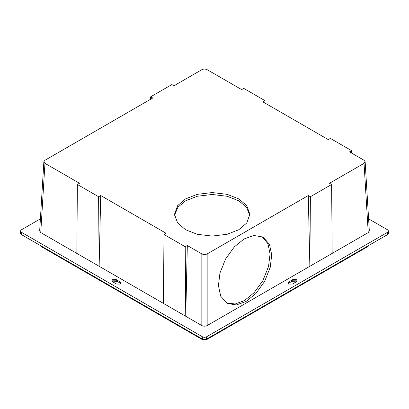 <?xml version="1.0" encoding="UTF-8"?>
<svg xmlns="http://www.w3.org/2000/svg" width="409" height="409" viewBox="0 0 409 409"><rect width="100%" height="100%" fill="white"/><g stroke="black" fill="none" stroke-linecap="round" stroke-linejoin="round"><path stroke-width="0.61" d="M40.399 218.846L21.278 229.884L20.45 231.039L21.278 232.194L202.501 336.822C203.835 337.445 205.165 337.445 206.499 336.822L387.722 232.194L387.722 234.5L206.499 339.127L206.499 336.822M20.45 231.039L20.45 233.35L21.278 234.5L202.501 339.127C203.835 339.751 205.165 339.751 206.499 339.127M368.601 218.846L387.722 229.884L388.55 231.039L388.55 233.35L387.722 234.5M112.245 281.095L117.301 281.387L116.299 280.809L112.633 280.809L112.076 281.29M296.924 281.29L296.367 280.809L292.701 280.809L291.699 281.387L296.755 281.095M351.643 153.099L351.622 150.67L349.526 151.882L364.046 160.262L365.145 161.724L369.332 230.962L368.233 232.578L207.164 325.569C205.39 326.397 203.61 326.397 201.836 325.569L185.747 316.28L187.322 245.533L185.226 246.739L185.747 316.28L163.457 303.412L163.978 234.475L166.074 233.263L100.706 195.522L98.61 196.734L99.136 266.274L100.706 195.522M226.433 302.946L235.195 303.984L244.347 300.615L254.091 292.752L262.915 280.569L268.534 266.535L270.063 253.933L267.972 243.769L262.062 236.591M163.978 234.475L185.226 246.739M265.027 103.094L265.006 100.665L243.764 88.4L241.668 89.607L207.164 69.688C205.39 68.855 203.61 68.855 201.836 69.688L173.994 85.762L171.903 84.551L150.655 96.821L152.746 98.027L44.954 160.262L43.855 161.724L44.954 163.339L40.767 232.578L39.668 230.962L43.855 161.724M308.294 195.522L309.864 266.274L310.39 196.734L308.294 195.522L207.164 253.912L207.164 325.569M244.147 238.922L253.805 235.482L262.91 237.01L269.424 244.188L271.729 254.827L270.201 267.43L264.582 281.464L255.753 293.647L246.008 301.51L236.351 304.95L227.246 303.422L220.737 296.244L218.426 285.6L219.955 273.002L225.579 258.969L234.403 246.785L244.147 238.922M265.006 100.665L262.915 101.872L328.284 139.612L330.375 138.406L351.622 150.67M39.898 245.252L40.946 246.428L201.836 339.312C203.61 340.145 205.39 340.145 207.164 339.312L368.054 246.428L368.069 245.85M369.102 245.252L368.054 246.428M112.633 281.77L111.877 280.712L112.633 279.654L116.299 279.654L120.297 281.959L121.054 283.018L120.297 284.076L116.631 284.076L112.633 281.77M120.854 283.595L116.299 280.809L116.299 279.654M120.297 283.115L120.297 281.959M292.701 279.654L296.367 279.654L297.123 280.712L296.367 281.77L292.369 284.076L288.703 284.076L287.946 283.018L288.703 281.959L292.701 279.654L292.701 280.809L288.146 283.595M207.164 253.912C205.39 254.741 203.61 254.741 201.836 253.912L187.322 245.533M163.457 303.412L40.767 232.578M388.55 231.039L387.722 232.194M76.841 253.406L77.367 184.469L79.458 183.258L44.954 163.339M150.655 96.821L150.635 99.249M174.531 215.277L177.915 207.179L185.533 200.855L197.215 196.269L212.184 194.479L227.153 196.269L238.83 200.855L246.448 207.179L249.833 215.277M238.83 229.705L227.153 234.285L212.184 236.075L197.215 234.285L185.533 229.705L177.593 222.961L174.495 214.316L177.593 205.676L185.533 198.932L197.215 194.347L212.184 192.557L227.153 194.347L238.83 198.932L246.77 205.676L249.873 214.316L246.77 222.961L238.83 229.705M77.367 184.469L98.61 196.734M310.39 196.734L331.633 184.469L332.159 253.406M368.233 232.578L364.046 163.339L329.542 183.258L331.633 184.469M364.046 163.339L365.145 161.724M202.501 339.127L202.501 336.822M21.278 234.5L21.278 232.194M288.703 283.115L288.703 281.959M201.836 253.912L201.836 325.569M201.836 339.312L201.836 338.744M40.946 246.428L40.931 245.85M207.164 339.312L207.164 338.744"/></g></svg>
